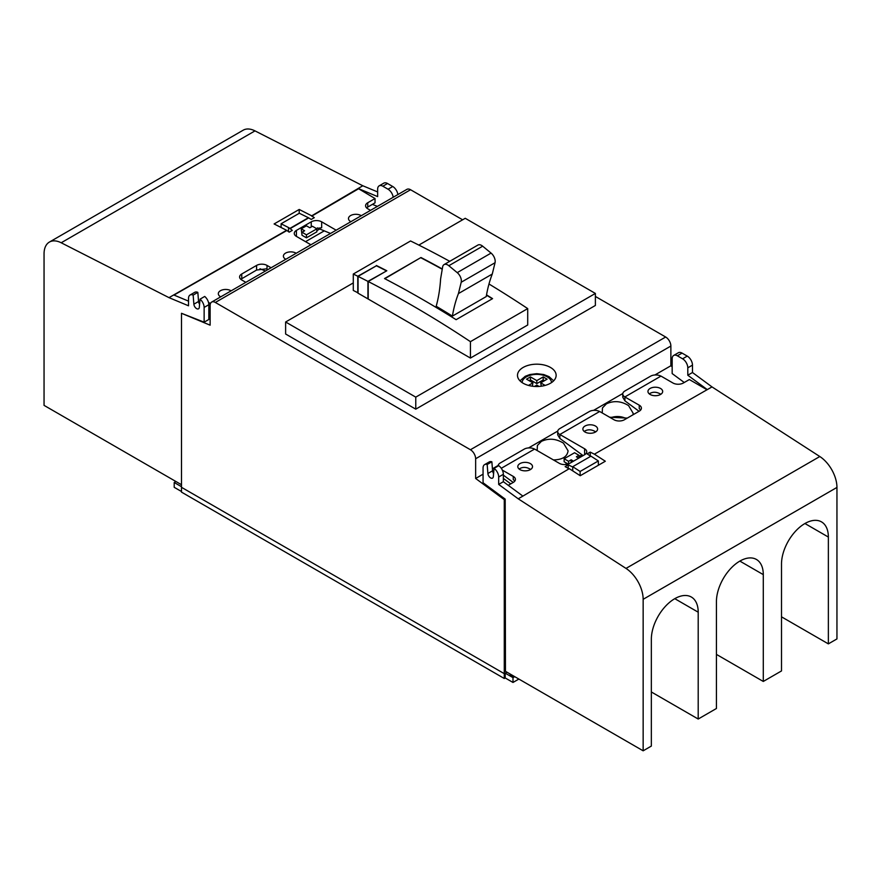 <?xml version="1.0" encoding="UTF-8"?>
<svg xmlns="http://www.w3.org/2000/svg" width="881" height="881" viewBox="0 0 881 881"><rect width="100%" height="100%" fill="white"/><g stroke="black" fill="none" stroke-linecap="round" stroke-linejoin="round"><path stroke-width="1.32" d="M483.063 474.187L475.641 478.471L504.273 499.648L505.187 499.12L483.063 482.755L483.063 467.998A7.367 4.251 -120 0 1 484.583 464.628A7.367 4.251 -120 0 1 487.171 464.496L487.887 473.493A3.865 2.236 -120 0 0 490.607 477.92A3.865 2.236 -120 0 0 492.545 478.108A3.865 2.236 -120 0 0 493.327 476.632L494.054 468.373L498.734 465.664A7.367 4.251 -120 0 1 503.359 474.308L503.359 481.709L522.885 496.102L569.302 468.659L580.238 475.718L605.324 461.237L594.389 454.178L712.002 386.913L692.477 372.52L692.477 365.119A7.367 4.251 -120 0 0 687.268 356.111L682.07 353.105A7.367 4.251 -120 0 0 678.381 352.741L673.701 355.439A7.367 4.251 -120 0 0 672.17 358.809L672.17 373.577L684.24 382.497M804.937 523.523L828.36 537.058L828.36 643.879L836.95 638.923L836.95 487.424A25.769 14.878 -120 0 0 819.804 456.523L712.002 386.913M828.36 643.879L781.502 616.832M522.885 496.102L518.204 498.8L626.006 568.41A25.769 14.878 -120 0 1 643.152 599.311L643.152 750.81L651.345 746.075L651.345 639.254A33.137 19.129 120 0 1 665.816 605.908A33.137 19.129 120 0 1 691.343 597.032A33.137 19.129 120 0 1 698.204 612.196L698.204 719.028L716.429 708.5L716.429 601.679A33.137 19.129 120 0 1 730.889 568.333A33.137 19.129 120 0 1 756.416 559.457A33.137 19.129 120 0 1 763.287 574.621L763.287 681.453L781.502 670.937L781.502 564.104A33.137 19.129 120 0 1 795.961 530.758A33.137 19.129 120 0 1 821.499 521.882A33.137 19.129 120 0 1 828.36 537.058M599.598 411.526A7.367 4.251 180 0 0 589.268 411.57L559.853 428.562A7.367 4.251 0 0 0 557.695 431.558L557.695 434.818L559.853 438.419L559.853 434.487L584.577 448.759A7.367 4.251 180 0 1 586.735 451.766A7.367 4.251 180 0 1 584.577 454.772L569.743 463.34A7.367 4.251 180 0 1 559.336 463.34L534.602 449.057L501.278 468.296M557.695 431.558A7.367 4.251 0 0 0 559.853 434.564M707.311 389.622L687.797 375.229L692.477 372.52M687.797 375.229L687.797 367.829A7.367 4.251 -120 0 0 682.588 358.809L677.379 355.803A7.367 4.251 -120 0 0 673.701 355.439M487.171 464.496L491.862 461.787L492.578 470.784A3.865 2.236 -120 0 0 493.602 473.549M508.26 485.31L513.26 482.425A7.367 4.251 0 0 0 515.418 479.418A7.367 4.251 0 0 0 513.26 476.412L513.26 479.44L514.768 481.158M518.204 498.8L498.679 484.407L503.359 481.709M660.904 376.143A7.367 4.251 180 0 0 650.574 376.187L624.926 390.988A7.367 4.251 0 0 0 622.768 393.994A7.367 4.251 0 0 0 624.926 397.001L639.243 405.172A7.367 4.251 0 0 1 641.401 408.178A7.367 4.251 0 0 1 639.243 411.185L624.409 419.752A7.367 4.251 0 0 1 613.991 419.752L599.675 411.493L559.853 434.487M698.204 719.028L651.345 691.97M763.287 681.453L716.429 654.396M572.738 470.883L572.738 466.688L590.964 456.16L598.353 460.939L580.127 471.456L580.127 475.652M580.127 471.456L572.738 466.688M707.058 389.776L689.36 379.557L683.37 383.004A7.367 4.251 0 0 1 672.952 383.004L660.981 376.099L624.926 396.913M583.101 455.62L559.853 438.419M505.187 499.12L505.452 671.311L643.152 750.81M503.359 474.308L498.679 477.017L498.679 484.407M598.353 460.939L598.353 465.267M569.016 468.835L565.139 466.6L568.212 464.827L572.738 467.018M568.212 464.827L568.212 468.362M498.084 465.983A7.367 4.251 0 0 0 498.084 466.038L498.084 465.983A7.367 4.251 0 0 1 500.243 462.977L524.184 449.145A7.367 4.251 180 0 1 534.525 449.101M660.794 394.303L660.519 394.093C656.444 391.704 652.689 391.627 649.242 393.862M650.112 394.468A7.367 4.251 0 0 0 658.14 395.393A7.367 4.251 0 0 0 662.677 391.461A7.367 4.251 0 0 0 660.519 388.455A7.367 4.251 0 0 0 652.502 387.53A7.367 4.251 0 0 0 647.953 391.461A7.367 4.251 0 0 0 650.112 394.468M502.324 470.102L513.26 476.412M513.227 482.447L503.359 475.145M584.577 448.759L584.643 454.739M590.688 456.314L587.153 453.88L590.226 452.118L590.226 455.995M639.243 405.172L639.243 408.52L640.641 410.061M491.862 461.787A7.367 4.251 -120 0 0 489.274 461.919L484.583 464.628M622.768 393.994L622.768 397.254L624.926 400.855L624.926 397.001M530.637 469.452L530.373 469.243C526.287 466.842 522.532 466.776 519.096 469.011M578.729 458.153L576.383 456.799L578.982 455.301L574.555 452.746L564.148 458.759L568.575 461.314L571.174 459.805L573.52 461.159M639.055 411.295L624.926 400.855M595.71 431.877L595.446 431.668C591.371 429.278 587.605 429.201 584.169 431.437M590.226 452.118L594.389 454.178M571.174 459.805L571.174 462.514M564.148 458.759L564.148 461.754L568.113 464.045M578.982 455.301L578.982 457.999M568.575 461.314L568.575 463.891M519.955 469.606A7.367 4.251 0 0 0 527.983 470.531A7.367 4.251 0 0 0 532.52 466.6A7.367 4.251 0 0 0 530.373 463.604A7.367 4.251 0 0 0 522.345 462.679A7.367 4.251 0 0 0 517.797 466.6A7.367 4.251 0 0 0 519.955 469.606M585.039 432.042A7.367 4.251 0 0 0 593.056 432.956A7.367 4.251 0 0 0 597.604 429.036A7.367 4.251 0 0 0 595.446 426.03A7.367 4.251 0 0 0 587.418 425.105A7.367 4.251 0 0 0 582.881 429.036A7.367 4.251 0 0 0 585.039 432.042M518.876 679.064L512.995 682.456L512.995 677.654L514.713 676.663L513.513 677.346L510.132 675.397L510.132 674.009M498.679 477.017A7.367 4.251 -120 0 0 494.054 468.373M513.513 677.346L513.513 675.969M377.387 206.407L372.432 204.348M181.497 484.726L44.05 405.37L44.05 253.871A25.769 14.878 60 0 1 49.391 242.077A25.769 14.878 60 0 1 61.196 242.771L168.998 297.646L188.523 305.795L188.523 298.395A7.367 4.251 60 0 1 190.043 295.025A7.367 4.251 60 0 1 193.148 295.091L197.829 292.382A7.367 4.251 60 0 0 194.734 292.316L190.043 295.025M49.391 242.077L243.189 130.19A25.769 14.878 60 0 1 254.994 130.884L61.196 242.771M254.994 130.884L362.796 185.759L311.698 215.823L299.199 209.469L274.112 223.95L286.611 230.304L168.998 297.646M197.829 292.382L198.555 301.489A3.865 2.236 -120 0 0 199.58 304.253M198.555 301.489L193.875 304.187A3.865 2.236 -120 0 0 196.595 308.614A3.865 2.236 -120 0 0 198.522 308.813A3.865 2.236 -120 0 0 199.315 307.337L200.031 299.166L204.711 296.457A7.367 4.251 60 0 1 208.83 304.705L208.83 319.473L204.139 322.171L181.497 313.295L210.13 325.177L210.13 305.465A7.367 4.251 -120 0 1 211.649 302.084A7.367 4.251 -120 0 1 215.338 302.458L470.432 449.739A7.367 4.251 60 0 1 475.641 458.748L670.87 346.035A7.367 4.251 60 0 0 665.662 337.016L595.38 296.445M375.031 202.85L367.74 207.057L367.74 202.74L375.031 198.533L375.031 202.85M366.584 207.883L367.74 207.057M316.301 228.498L321.664 227.75L321.664 221.825L336.168 230.194M393.19 197.278A7.367 4.251 -120 0 0 388.047 189.217L382.839 186.21L387.53 183.501A7.367 4.251 -120 0 0 383.841 183.138L379.16 185.847A7.367 4.251 -120 0 0 377.641 189.217L377.641 196.606L358.115 188.457L375.031 198.533M387.53 183.501L392.739 186.508L388.047 189.217M397.882 194.569A7.367 4.251 -120 0 0 392.739 186.508M362.796 185.759L377.641 191.948M330.529 233.454L317.391 228.003A7.367 4.251 60 0 1 317.501 227.882M240.777 279.288L256.591 270.049L267.009 268.76L267.009 265.412L271.095 267.769M265.456 271.029L259.972 268.749M288.483 231.725L288.483 227.529L281.094 223.774L299.309 213.246L308.405 217.728L289.904 228.41L292.283 230.381L289.21 232.144L286.611 230.304M311.698 215.823L314.297 217.662L311.235 219.435L308.405 217.728M310.927 244.775L296.423 236.405A7.367 4.251 180 0 1 294.265 233.399A7.367 4.251 180 0 1 296.423 230.393L311.257 221.825A7.367 4.251 180 0 1 321.664 221.825M281.094 223.774L281.094 227.496M204.139 322.171L204.139 307.414L208.83 304.705M231.13 290.84A7.367 4.251 0 0 0 230.888 290.697A7.367 4.251 0 0 0 222.86 289.772A7.367 4.251 0 0 0 218.323 293.703A7.367 4.251 0 0 0 220.481 296.71A7.367 4.251 0 0 0 220.735 296.842M208.5 302.414L210.46 303.549M210.13 308.901L208.83 308.361M367.74 202.74A7.367 4.251 0 0 0 365.582 205.747A7.367 4.251 0 0 0 367.74 208.753L370.538 210.361M173.689 294.937L188.523 301.137M289.904 228.41L288.483 227.529M200.031 299.166A7.367 4.251 60 0 1 204.139 307.414M299.199 209.469L299.199 213.312M296.214 253.265A7.367 4.251 0 0 0 295.961 253.122A7.367 4.251 0 0 0 287.944 252.197A7.367 4.251 0 0 0 283.396 256.129A7.367 4.251 0 0 0 285.554 259.135A7.367 4.251 0 0 0 285.807 259.278M361.287 215.702A7.367 4.251 0 0 0 361.045 215.548A7.367 4.251 0 0 0 353.017 214.634A7.367 4.251 0 0 0 348.48 218.554A7.367 4.251 0 0 0 350.627 221.56A7.367 4.251 0 0 0 350.88 221.704M308.405 218.059L289.904 228.741M286.611 230.646L174.207 294.937M199.844 301.28A7.367 4.251 0 0 0 198.577 301.687M245.843 282.349L241.757 279.982A7.367 4.251 0 0 1 239.599 276.975A7.367 4.251 0 0 1 241.757 273.98L256.591 265.412A7.367 4.251 0 0 1 267.009 265.412M358.115 189.03L311.698 216.164M309.826 227.761L306.445 225.811L301.236 228.818L304.617 230.767L302.018 232.265L306.445 234.82L316.852 228.818L312.425 226.263L309.826 227.761M306.445 234.82L306.445 237.826L302.018 235.271L301.236 228.818M306.445 237.826L316.852 231.824L316.852 228.818M193.875 304.187L193.148 295.091M382.839 186.21A7.367 4.251 -120 0 0 379.16 185.847M512.995 682.456L505.187 677.952L504.273 678.48L181.497 492.116L181.497 487.314L504.273 673.668L504.273 678.48M181.497 491.521L174.207 487.314L174.207 482.502L175.925 481.511M512.995 677.654L505.187 673.139L504.273 673.668L506.905 672.148M181.497 486.708L174.207 482.502M505.187 677.952L505.187 673.139M528.49 385.415L532.906 382.861L526.53 379.171L530.439 376.925L536.815 380.603L543.192 376.925L547.101 379.171L540.714 382.861L541.297 386.197M529.14 380.68L530.439 379.931L536.815 383.609L543.192 379.931L544.491 380.68M532.333 386.197L532.906 382.861M539.084 386.429L536.815 385.107L534.547 386.429M540.714 382.861L545.141 385.415M543.192 376.925L543.192 379.931M536.815 380.603L536.815 383.609M530.439 376.925L530.439 379.931M458.428 293.582A184.063 106.271 -120 0 0 452.405 316.103A1104.025 637.415 -120 0 0 436.194 306.247A184.063 106.271 -120 0 0 440.599 278.925L442.625 266.965A7.367 4.251 -120 0 1 444.068 264.597A7.367 4.251 -120 0 1 448.825 265.721L457.228 272.636A7.367 4.251 -120 0 1 461.358 280.896A7.367 4.251 -120 0 1 461.204 282.25L458.428 293.582L492.27 274.046A184.063 106.271 -120 0 0 486.246 296.567L452.405 316.103M550.482 367.454A19.327 11.156 0 0 0 529.415 365.031A19.327 11.156 0 0 0 517.488 375.339A19.327 11.156 0 0 0 523.149 383.235A19.327 11.156 0 0 0 544.216 385.658A19.327 11.156 0 0 0 556.142 375.339A19.327 11.156 0 0 0 550.482 367.454M492.27 274.046L495.045 262.714A7.367 4.251 -120 0 0 495.199 261.36A7.367 4.251 -120 0 0 491.069 253.089L482.667 246.184A7.367 4.251 -120 0 0 477.909 245.061L444.068 264.597M415.766 397.133L285.62 321.994L285.62 334.009L415.766 409.158L415.766 397.133L595.38 293.439L465.234 218.29L418.838 245.083M595.38 293.439L595.38 305.465L415.766 409.158M386.285 271.062L367.939 281.38A1104.4 637.624 -120 0 0 358.049 276.381L358.049 293.175L367.939 298.879L367.939 281.38M358.049 292.877L353.292 290.433L353.292 274.035L410.568 240.976A1104.4 637.624 -120 0 1 449.739 261.327M386.285 270.775A1104.4 637.624 -120 0 0 376.396 265.787L357.785 276.249A1104.4 637.624 -120 0 0 353.292 274.035M368.203 281.513L368.203 299.033L470.432 358.06L470.432 341.663A1104.4 637.624 -120 0 0 411.868 305.311A1104.4 637.624 -120 0 0 368.203 281.513L386.814 270.764A1104.4 637.624 -120 0 0 376.396 265.5M486.532 294.882A1104.4 637.624 -120 0 1 492.567 298.637L456.116 319.682A1104.4 637.624 -120 0 0 422.274 299.298A1104.4 637.624 -120 0 0 384.534 278.561L420.975 257.516L384.81 278.704M442.284 268.969A1104.4 637.624 -120 0 0 420.975 257.516M285.62 321.994L353.292 282.911M357.785 293.021L357.785 276.249M376.396 265.787L358.049 276.381M470.432 358.06L527.708 325.001L527.708 308.603A1104.4 637.624 -120 0 0 488.988 284.001M470.432 341.663L527.708 308.603M442.24 269.245A1104.025 637.415 -120 0 0 420.975 257.825M492.314 298.78A1104.025 637.415 -120 0 0 486.488 295.157M208.83 309.143L210.13 309.683M462.624 219.798L410.568 189.734A7.367 4.251 -120 0 0 406.879 189.371L211.649 302.084M672.17 366.716L670.87 365.758L670.87 346.035M181.497 313.295L181.497 487.314L504.273 673.668L504.273 499.648M324.274 230.855L305.542 241.669M314.958 242.44L320.849 239.048M249.885 280.015L255.765 276.623M497.005 466.666L498.117 465.586M492.413 468.791L498.139 465.487M503.359 478.405L510.749 483.867M565.029 464.573L567.023 463.417M578.982 456.512L581.978 454.794M475.641 478.471L475.641 458.748M528.545 447.933L557.75 431.073M593.618 410.359L622.823 393.499M654.924 374.965L670.87 365.758M537.146 450.532L537.399 445.489L541.375 441.381C548.742 438 556.12 438.606 563.499 443.176L568.08 450.83C567.265 456.71 562.375 459.739 553.422 459.926M602.23 412.958L602.472 407.914L606.447 403.806C613.826 400.437 621.193 401.031 628.571 405.601L633.153 413.266L632.976 414.808M643.152 599.311L836.95 487.424M626.006 568.41L819.804 456.523M692.477 365.119L687.797 367.829M687.268 356.111L682.588 358.809M682.07 353.105L677.379 355.803M487.887 473.493L492.578 470.784M674.78 598.673L698.204 612.196M739.853 561.098L763.287 574.621M319.759 228.983L316.852 230.668M296.423 236.405L296.423 230.393M311.257 226.935L311.257 221.825M256.591 270.049L256.591 265.412M241.757 278.616L241.757 273.98M626.226 418.706A11.96 6.905 0 0 0 625.973 418.552A11.96 6.905 0 0 0 610.599 417.792M551.528 382.574A14.724 8.502 0 0 0 547.222 376.848A14.724 8.502 0 0 0 531.408 374.954A14.724 8.502 0 0 0 522.092 382.574M482.667 246.184L448.825 265.721M495.045 262.714L461.204 282.25M491.069 253.089L457.228 272.636M215.338 302.458L410.568 189.734M665.662 337.016L470.432 449.739M627.294 418.09L609.63 417.231M553.653 380.823L549.072 376.661L543.786 374.546L536.804 373.676L529.888 374.535L525.252 376.286L519.977 380.823"/></g></svg>
